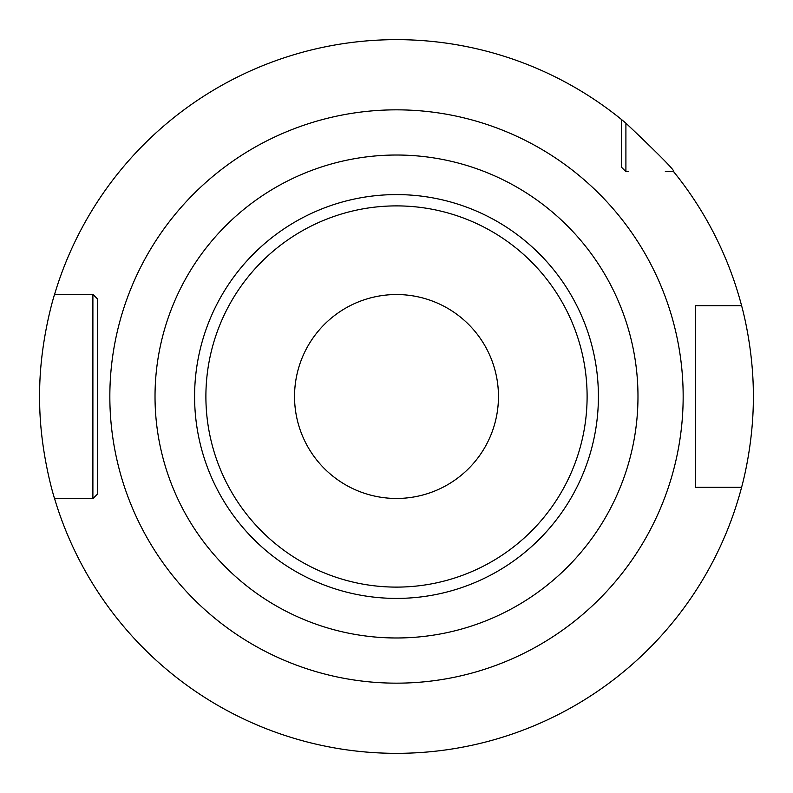 <?xml version="1.0" encoding="UTF-8"?>
<svg xmlns="http://www.w3.org/2000/svg" width="793" height="793" viewBox="0 0 793 793"><rect width="100%" height="100%" fill="white"/><g stroke="black" fill="none" stroke-linecap="round" stroke-linejoin="round"><path stroke-width="1.19" d="M695.57 309.27L695.57 305.672L741.594 305.672C741.177 304.284 753.618 346.511 753.35 396.51C753.618 446.489 741.177 488.706 741.594 487.328L695.57 487.328L695.57 483.73M396.5 753.35L404.519 753.261L396.5 753.35M427.1 752.032L433.583 751.417L427.09 752.032M439.332 750.773L444.179 750.148L439.332 750.773M448.055 749.603L450.87 749.187L448.055 749.603M97.43 483.73L97.43 494.128L92.89 498.658L54.588 498.658C55.024 500.442 39.045 450.662 39.65 396.5C39.045 342.328 55.034 292.548 54.588 294.342A356.85 356.85 0 0 1 621.375 119.416L625.905 123.163C659.954 155.398 675.844 171.556 673.584 171.625L665.317 171.625M625.905 123.163L625.905 171.625L621.375 167.095L621.375 164.825M741.594 487.328A356.85 356.85 0 0 1 54.588 498.658L90.224 498.658M706.325 487.328L695.57 487.328L695.57 305.672L706.325 305.672M628.175 171.625L625.905 171.625L621.375 167.095L621.375 119.416M90.224 294.342L92.89 294.342L97.43 298.872L97.43 309.27M92.89 498.658L97.43 494.128L97.43 298.872L97.43 494.128L92.89 498.658L92.89 294.342L97.43 298.872L92.89 294.342L54.588 294.342L92.89 294.342M695.57 305.672L695.57 487.328M741.594 305.672A356.85 356.85 0 0 0 673.584 171.625M365.9 752.032L359.417 751.417L365.91 752.032M353.668 750.773L348.821 750.148L353.668 750.773M344.945 749.603L342.13 749.187L344.945 749.603M341.912 749.147L340.425 748.919M340.504 748.929L341.892 749.147M396.5 498.46A101.96 101.96 0 0 0 498.46 396.5A101.96 101.96 0 0 0 396.5 294.54A101.96 101.96 0 0 0 294.54 396.5A101.96 101.96 0 0 0 396.5 498.46M396.5 109.84A286.66 286.66 0 0 0 109.84 396.5A286.66 286.66 0 0 0 396.5 683.16A286.66 286.66 0 0 0 683.16 396.5A286.66 286.66 0 0 0 396.5 109.84M396.5 155.022A241.478 241.478 0 0 0 155.022 396.5A241.478 241.478 0 0 0 396.5 637.978A241.478 241.478 0 0 0 637.978 396.5A241.478 241.478 0 0 0 396.5 155.022M396.5 194.592A201.908 201.908 0 0 1 598.408 396.5A201.908 201.908 0 0 1 396.5 598.408A201.908 201.908 0 0 1 194.592 396.5A201.908 201.908 0 0 1 396.5 194.592M396.5 205.893A190.607 190.607 0 0 1 587.107 396.5A190.607 190.607 0 0 1 396.5 587.107A190.607 190.607 0 0 1 205.893 396.5A190.607 190.607 0 0 1 396.5 205.893"/></g></svg>
